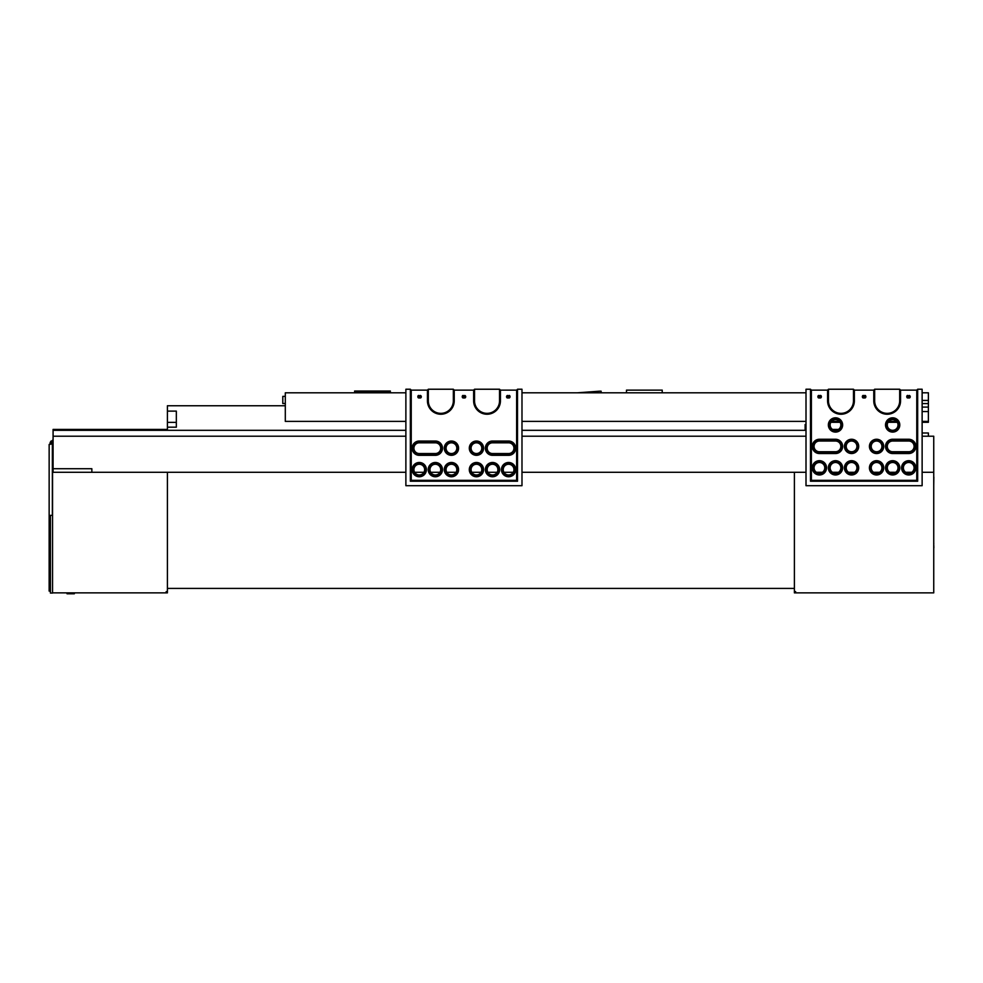 <?xml version="1.0" encoding="UTF-8"?>
<svg xmlns="http://www.w3.org/2000/svg" width="983" height="983" viewBox="0 0 983 983"><rect width="100%" height="100%" fill="white"/><g stroke="black" fill="none" stroke-linecap="round" stroke-linejoin="round"><path stroke-width="1.47" d="M922.128 436.219L933.739 436.219L933.739 472.295L922.128 472.295L933.739 472.295L933.739 592.872L794.399 592.872L794.399 591.619L795.652 591.619L794.399 591.619L794.399 472.295L806.011 472.295L521.985 472.295M405.881 436.219L53.082 436.219L53.082 472.295L405.881 472.295M521.985 436.219L806.011 436.219M414.642 472.295L423.919 472.295M430.714 472.295L439.991 472.295M446.786 472.295L456.075 472.295M471.803 472.295L481.08 472.295M487.875 472.295L497.152 472.295M503.947 472.295L513.237 472.295M816.455 472.295L822.378 472.295L816.455 472.295M832.527 472.295L838.45 472.295L832.527 472.295M848.599 472.295L854.534 472.295L848.599 472.295M873.617 472.295L879.539 472.295L873.617 472.295M889.689 472.295L895.611 472.295L889.689 472.295M905.773 472.295L911.696 472.295L905.773 472.295M167.405 588.412L794.399 588.412M52.541 592.872L167.405 592.872L167.405 472.295L91.849 472.295L91.849 468.719L52.541 468.719L52.541 593.056L50.403 593.056L50.403 515.35L52.541 515.35M167.405 591.619L166.152 591.619L167.405 591.557M50.047 444.316L52.726 441.035A1.782 1.782 0 0 0 52.369 441.072L50.969 442.461L52.369 442.461L52.369 443.898L49.15 444.463L49.15 591.09L50.403 591.09M50.981 441.084L50.133 442.62L52.517 440.224L52.726 441.035L51.03 442.264M52.148 441.134L53.082 442.461M53.082 443.775L52.369 443.898L52.369 515.35M50.047 443.358L50.133 442.62L50.047 443.358M74.339 592.872L74.339 593.769L67.016 593.769L67.016 592.872M928.382 436.219L928.382 432.999L922.128 432.999M806.011 424.509L805.126 424.509L805.126 430.321M285.303 405.758L167.405 405.758L167.405 411.115L176.338 411.115L176.338 427.187L167.405 427.187L167.405 430.321M167.405 427.187L167.405 411.115M806.011 430.321L521.985 430.321M405.881 430.321L53.082 430.321L53.082 436.219M838.45 429.424L832.527 429.424M167.405 429.424L53.082 429.424L53.082 430.321M900.563 400.843A13.393 13.393 0 0 1 887.17 414.236A13.393 13.393 0 0 1 873.776 400.843L873.776 390.128L854.374 390.128L854.374 400.843A13.393 13.393 0 0 1 840.969 414.236A13.393 13.393 0 0 1 827.575 400.843L827.575 390.128L811.38 390.128L811.38 480.331L916.77 480.331L916.77 390.128L900.563 390.128L899.678 389.231L899.678 400.843L900.563 400.843L900.563 390.128M916.77 390.128L917.667 389.231L922.128 389.231L922.128 485.7L806.011 485.7L806.011 389.231L810.484 389.231L810.484 481.228L811.38 480.331M908.464 396.69A1.266 0.897 -90 0 1 910.246 396.69A1.266 0.897 -90 0 1 909.349 397.943L907.567 397.943A1.266 0.897 90 0 1 907.567 395.424A1.266 0.897 90 0 1 908.464 396.69M864.069 396.69A1.266 0.897 -90 0 1 865.863 396.69A1.266 0.897 -90 0 1 864.966 397.943L863.172 397.943A1.266 0.897 90 0 1 863.172 395.424A1.266 0.897 90 0 1 864.069 396.69M885.511 424.963A7.151 7.151 0 0 0 896.226 431.144A7.151 7.151 0 0 0 896.226 418.77A7.151 7.151 0 0 0 885.511 424.963M835.489 439.254L819.417 439.254A7.151 7.151 0 0 0 812.265 446.393A7.151 7.151 0 0 0 819.417 453.544L835.489 453.544A7.151 7.151 0 0 0 842.64 446.393A7.151 7.151 0 0 0 835.489 439.254L835.489 440.138L819.417 440.138A6.254 6.254 0 0 0 813.162 446.393A6.254 6.254 0 0 0 819.417 452.647L835.489 452.647A6.254 6.254 0 0 0 841.743 446.393A6.254 6.254 0 0 0 835.489 440.138M869.427 446.393A7.151 7.151 0 0 0 880.154 452.585A7.151 7.151 0 0 0 880.154 440.212A7.151 7.151 0 0 0 869.427 446.393M812.265 467.834A7.151 7.151 0 0 0 822.992 474.015A7.151 7.151 0 0 0 822.992 461.641A7.151 7.151 0 0 0 812.265 467.834M844.422 467.834A7.151 7.151 0 0 0 855.136 474.015A7.151 7.151 0 0 0 855.136 461.641A7.151 7.151 0 0 0 844.422 467.834M885.511 467.834A7.151 7.151 0 0 0 896.226 474.015A7.151 7.151 0 0 0 896.226 461.641A7.151 7.151 0 0 0 885.511 467.834M869.427 467.834A7.151 7.151 0 0 0 880.154 474.015A7.151 7.151 0 0 0 880.154 461.641A7.151 7.151 0 0 0 869.427 467.834M901.583 467.834A7.151 7.151 0 0 0 912.298 474.015A7.151 7.151 0 0 0 912.298 461.641A7.151 7.151 0 0 0 901.583 467.834M828.35 467.834A7.151 7.151 0 0 0 839.064 474.015A7.151 7.151 0 0 0 839.064 461.641A7.151 7.151 0 0 0 828.35 467.834M844.422 446.393A7.151 7.151 0 0 0 855.136 452.585A7.151 7.151 0 0 0 855.136 440.212A7.151 7.151 0 0 0 844.422 446.393M908.734 439.254L892.65 439.254A7.151 7.151 0 0 0 885.511 446.393A7.151 7.151 0 0 0 892.65 453.544L908.734 453.544A7.151 7.151 0 0 0 915.873 446.393A7.151 7.151 0 0 0 908.734 439.254L908.734 440.138L892.65 440.138A6.254 6.254 0 0 0 886.396 446.393A6.254 6.254 0 0 0 892.65 452.647L908.734 452.647A6.254 6.254 0 0 0 914.976 446.393A6.254 6.254 0 0 0 908.734 440.138M828.35 424.963A7.151 7.151 0 0 0 839.064 431.144A7.151 7.151 0 0 0 839.064 418.77A7.151 7.151 0 0 0 828.35 424.963M820.572 397.943A1.266 0.897 -90 0 0 820.572 395.424A1.266 0.897 -90 0 0 819.687 396.69A1.266 0.897 90 0 0 817.893 396.69A1.266 0.897 90 0 0 818.79 397.943L820.572 397.943L820.572 395.424M873.776 390.128L874.661 389.231L899.678 389.231M853.477 400.843L853.477 389.231L828.472 389.231L828.472 400.843A12.509 12.509 0 0 0 840.969 413.351A12.509 12.509 0 0 0 853.477 400.843L854.374 400.843M854.374 390.128L853.477 389.231M917.667 389.231L917.667 481.228L810.484 481.228M917.667 481.228L916.77 480.331M827.575 390.128L828.472 389.231M811.38 390.128L810.484 389.231M874.661 389.231L874.661 400.843A12.509 12.509 0 0 0 887.17 413.351A12.509 12.509 0 0 0 899.678 400.843M819.417 451.75L835.489 451.75A5.357 5.357 0 0 0 840.846 446.393A5.357 5.357 0 0 0 835.489 441.035L819.417 441.035A5.357 5.357 0 0 0 814.059 446.393A5.357 5.357 0 0 0 819.417 451.75M892.65 451.75L908.734 451.75A5.357 5.357 0 0 0 914.092 446.393A5.357 5.357 0 0 0 908.734 441.035L892.65 441.035A5.357 5.357 0 0 0 887.293 446.393A5.357 5.357 0 0 0 892.65 451.75M829.234 424.963A6.254 6.254 0 0 0 838.622 430.37A6.254 6.254 0 0 0 838.622 419.544A6.254 6.254 0 0 0 829.234 424.963M886.396 424.963A6.254 6.254 0 0 0 895.783 430.37A6.254 6.254 0 0 0 895.783 419.544A6.254 6.254 0 0 0 886.396 424.963M886.396 467.834A6.254 6.254 0 0 0 895.783 473.241A6.254 6.254 0 0 0 895.783 462.415A6.254 6.254 0 0 0 886.396 467.834M902.48 467.834A6.254 6.254 0 0 0 911.855 473.241A6.254 6.254 0 0 0 911.855 462.415A6.254 6.254 0 0 0 902.48 467.834M870.324 467.834A6.254 6.254 0 0 0 879.699 473.241A6.254 6.254 0 0 0 879.699 462.415A6.254 6.254 0 0 0 870.324 467.834M870.324 446.393A6.254 6.254 0 0 0 879.699 451.811A6.254 6.254 0 0 0 879.699 440.986A6.254 6.254 0 0 0 870.324 446.393M845.319 446.393A6.254 6.254 0 0 0 854.694 451.811A6.254 6.254 0 0 0 854.694 440.986A6.254 6.254 0 0 0 845.319 446.393M845.319 467.834A6.254 6.254 0 0 0 854.694 473.241A6.254 6.254 0 0 0 854.694 462.415A6.254 6.254 0 0 0 845.319 467.834M829.234 467.834A6.254 6.254 0 0 0 838.622 473.241A6.254 6.254 0 0 0 838.622 462.415A6.254 6.254 0 0 0 829.234 467.834M813.162 467.834A6.254 6.254 0 0 0 822.538 473.241A6.254 6.254 0 0 0 822.538 462.415A6.254 6.254 0 0 0 813.162 467.834M887.293 424.963A5.357 5.357 0 0 0 895.329 429.596A5.357 5.357 0 0 0 895.329 420.319A5.357 5.357 0 0 0 887.293 424.963A5.357 5.357 0 0 1 888.018 422.285L897.295 422.285A5.357 5.357 0 0 1 894.038 430.136A5.357 5.357 0 0 1 887.293 424.963M830.131 424.963A5.357 5.357 0 0 0 838.167 429.596A5.357 5.357 0 0 0 838.167 420.319A5.357 5.357 0 0 0 830.131 424.963M892.65 462.477A5.357 5.357 0 0 0 888.018 470.513A5.357 5.357 0 0 0 897.295 470.513A5.357 5.357 0 0 0 892.65 462.477M908.734 462.477A5.357 5.357 0 0 0 904.09 470.513A5.357 5.357 0 0 0 913.367 470.513A5.357 5.357 0 0 0 908.734 462.477M876.578 462.477A5.357 5.357 0 0 0 871.933 470.513A5.357 5.357 0 0 0 881.223 470.513A5.357 5.357 0 0 0 876.578 462.477M851.573 462.477A5.357 5.357 0 0 0 846.928 470.513A5.357 5.357 0 0 0 856.205 470.513A5.357 5.357 0 0 0 851.573 462.477M835.489 462.477A5.357 5.357 0 0 0 830.844 470.513A5.357 5.357 0 0 0 840.133 470.513A5.357 5.357 0 0 0 835.489 462.477M819.417 462.477A5.357 5.357 0 0 0 814.772 470.513A5.357 5.357 0 0 0 824.049 470.513A5.357 5.357 0 0 0 819.417 462.477M851.573 441.035A5.357 5.357 0 0 0 846.928 449.071A5.357 5.357 0 0 0 856.205 449.071A5.357 5.357 0 0 0 851.573 441.035M876.578 441.035A5.357 5.357 0 0 0 871.933 449.071A5.357 5.357 0 0 0 881.223 449.071A5.357 5.357 0 0 0 876.578 441.035M922.128 392.807L928.382 392.807L928.382 400.45L922.128 400.45M405.881 421.388L285.303 421.388L285.303 392.807L405.881 392.807M521.985 392.807L806.011 392.807M521.985 421.388L806.011 421.388M831.495 421.388L839.482 421.388M888.657 421.388L896.643 421.388M922.128 421.388L928.382 421.388L928.382 411.558L922.128 411.558M830.844 422.285L840.133 422.285M922.128 422.285L928.382 422.285L928.382 421.388M928.382 400.45L928.382 411.558M922.128 403.583L928.382 403.583M922.128 407.097L928.382 407.097M500.433 400.843A13.393 13.393 0 0 1 487.027 414.236A13.393 13.393 0 0 1 473.634 400.843L473.634 390.128L454.232 390.128L454.232 400.843A13.393 13.393 0 0 1 440.839 414.236A13.393 13.393 0 0 1 427.445 400.843L427.445 390.128L411.238 390.128L411.238 480.331L516.628 480.331L516.628 390.128L500.433 390.128L499.536 389.231L499.536 400.843L500.433 400.843L500.433 390.128M516.628 390.128L517.525 389.231L521.985 389.231L521.985 485.7L405.881 485.7L405.881 389.231L410.341 389.231L410.341 481.228L411.238 480.331M418.647 397.943A1.266 0.897 90 0 1 418.647 395.424A1.266 0.897 90 0 1 419.544 396.69A1.266 0.897 -90 0 1 421.326 396.69A1.266 0.897 -90 0 1 420.441 397.943L418.647 397.943L418.647 395.424M463.939 396.69A1.266 0.897 -90 0 1 465.721 396.69A1.266 0.897 -90 0 1 464.824 397.943L463.042 397.943A1.266 0.897 90 0 1 463.042 395.424A1.266 0.897 90 0 1 463.939 396.69M435.358 441.035L419.274 441.035A7.151 7.151 0 0 0 412.135 448.187A7.151 7.151 0 0 0 419.274 455.326L435.358 455.326A7.151 7.151 0 0 0 442.497 448.187A7.151 7.151 0 0 0 435.358 441.035L435.358 441.932L419.274 441.932A6.254 6.254 0 0 0 413.02 448.187A6.254 6.254 0 0 0 419.274 454.429L435.358 454.429A6.254 6.254 0 0 0 441.6 448.187A6.254 6.254 0 0 0 435.358 441.932M469.296 448.187A7.151 7.151 0 0 0 480.011 454.367A7.151 7.151 0 0 0 480.011 441.994A7.151 7.151 0 0 0 469.296 448.187M412.135 469.616A7.151 7.151 0 0 0 422.85 475.809A7.151 7.151 0 0 0 422.85 463.435A7.151 7.151 0 0 0 412.135 469.616M444.279 469.616A7.151 7.151 0 0 0 455.006 475.809A7.151 7.151 0 0 0 455.006 463.435A7.151 7.151 0 0 0 444.279 469.616M485.369 469.616A7.151 7.151 0 0 0 496.083 475.809A7.151 7.151 0 0 0 496.083 463.435A7.151 7.151 0 0 0 485.369 469.616M469.296 469.616A7.151 7.151 0 0 0 480.011 475.809A7.151 7.151 0 0 0 480.011 463.435A7.151 7.151 0 0 0 469.296 469.616M501.453 469.616A7.151 7.151 0 0 0 512.168 475.809A7.151 7.151 0 0 0 512.168 463.435A7.151 7.151 0 0 0 501.453 469.616M428.207 469.616A7.151 7.151 0 0 0 438.922 475.809A7.151 7.151 0 0 0 438.922 463.435A7.151 7.151 0 0 0 428.207 469.616M444.279 448.187A7.151 7.151 0 0 0 455.006 454.367A7.151 7.151 0 0 0 455.006 441.994A7.151 7.151 0 0 0 444.279 448.187M508.592 441.035L492.52 441.035A7.151 7.151 0 0 0 485.369 448.187A7.151 7.151 0 0 0 492.52 455.326L508.592 455.326A7.151 7.151 0 0 0 515.743 448.187A7.151 7.151 0 0 0 508.592 441.035L508.592 441.932L492.52 441.932A6.254 6.254 0 0 0 486.266 448.187A6.254 6.254 0 0 0 492.52 454.429L508.592 454.429A6.254 6.254 0 0 0 514.846 448.187A6.254 6.254 0 0 0 508.592 441.932M509.219 397.943A1.266 0.897 -90 0 0 509.219 395.424A1.266 0.897 -90 0 0 508.322 396.69A1.266 0.897 90 0 0 506.54 396.69A1.266 0.897 90 0 0 507.437 397.943L509.219 397.943L509.219 395.424M427.445 390.128L428.33 389.231L428.33 400.843A12.509 12.509 0 0 0 440.839 413.351A12.509 12.509 0 0 0 453.347 400.843L453.347 389.231L428.33 389.231M473.634 390.128L474.531 389.231L499.536 389.231M454.232 390.128L453.347 389.231M517.525 389.231L517.525 481.228L410.341 481.228M517.525 481.228L516.628 480.331M411.238 390.128L410.341 389.231M474.531 389.231L474.531 400.843A12.509 12.509 0 0 0 487.027 413.351A12.509 12.509 0 0 0 499.536 400.843M419.274 453.544L435.358 453.544A5.357 5.357 0 0 0 440.716 448.187A5.357 5.357 0 0 0 435.358 442.817L419.274 442.817A5.357 5.357 0 0 0 413.917 448.187A5.357 5.357 0 0 0 419.274 453.544M492.52 453.544L508.592 453.544A5.357 5.357 0 0 0 513.949 448.187A5.357 5.357 0 0 0 508.592 442.817L492.52 442.817A5.357 5.357 0 0 0 487.163 448.187A5.357 5.357 0 0 0 492.52 453.544M486.266 469.616A6.254 6.254 0 0 0 495.641 475.035A6.254 6.254 0 0 0 495.641 464.197A6.254 6.254 0 0 0 486.266 469.616M502.338 469.616A6.254 6.254 0 0 0 511.713 475.035A6.254 6.254 0 0 0 511.713 464.197A6.254 6.254 0 0 0 502.338 469.616M470.181 469.616A6.254 6.254 0 0 0 479.569 475.035A6.254 6.254 0 0 0 479.569 464.197A6.254 6.254 0 0 0 470.181 469.616M470.181 448.187A6.254 6.254 0 0 0 479.569 453.593A6.254 6.254 0 0 0 479.569 442.768A6.254 6.254 0 0 0 470.181 448.187M445.176 448.187A6.254 6.254 0 0 0 454.551 453.593A6.254 6.254 0 0 0 454.551 442.768A6.254 6.254 0 0 0 445.176 448.187M445.176 469.616A6.254 6.254 0 0 0 454.551 475.035A6.254 6.254 0 0 0 454.551 464.197A6.254 6.254 0 0 0 445.176 469.616M429.104 469.616A6.254 6.254 0 0 0 438.479 475.035A6.254 6.254 0 0 0 438.479 464.197A6.254 6.254 0 0 0 429.104 469.616M413.02 469.616A6.254 6.254 0 0 0 422.407 475.035A6.254 6.254 0 0 0 422.407 464.197A6.254 6.254 0 0 0 413.02 469.616M492.52 464.259A5.357 5.357 0 0 0 487.875 472.295A5.357 5.357 0 0 0 497.152 472.295A5.357 5.357 0 0 0 492.52 464.259M508.592 464.259A5.357 5.357 0 0 0 503.947 472.295A5.357 5.357 0 0 0 513.237 472.295A5.357 5.357 0 0 0 508.592 464.259M476.436 464.259A5.357 5.357 0 0 0 471.803 472.295A5.357 5.357 0 0 0 481.08 472.295A5.357 5.357 0 0 0 476.436 464.259M451.43 464.259A5.357 5.357 0 0 0 446.786 472.295A5.357 5.357 0 0 0 456.075 472.295A5.357 5.357 0 0 0 451.43 464.259M435.358 464.259A5.357 5.357 0 0 0 430.714 472.295A5.357 5.357 0 0 0 439.991 472.295A5.357 5.357 0 0 0 435.358 464.259M419.274 464.259A5.357 5.357 0 0 0 414.642 472.295A5.357 5.357 0 0 0 423.919 472.295A5.357 5.357 0 0 0 419.274 464.259M451.43 442.817A5.357 5.357 0 0 0 446.786 450.865A5.357 5.357 0 0 0 456.075 450.865A5.357 5.357 0 0 0 451.43 442.817M476.436 442.817A5.357 5.357 0 0 0 471.803 450.865A5.357 5.357 0 0 0 481.08 450.865A5.357 5.357 0 0 0 476.436 442.817M354.617 392.807L354.617 391.025L390.337 391.025L390.337 392.807M356.153 392.807L354.617 391.91L390.337 391.91L388.789 392.807M662.223 392.807L662.223 390.128L626.49 390.128L626.49 392.807M285.303 403.522L282.797 403.522L282.797 396.382L285.303 396.382M577.414 392.807L599.335 391.197L601.129 391.197L601.129 392.807M50.932 442.817L50.133 442.62M806.011 429.338L805.126 429.338M167.405 422.371L176.338 422.371M907.567 395.424L907.567 397.943M909.349 397.943L909.349 395.424M818.79 395.424L818.79 397.943M863.172 395.424L863.172 397.943M864.966 397.943L864.966 395.424M827.575 400.843L828.472 400.843M908.734 452.647L908.734 453.544M835.489 453.544L835.489 452.647M819.417 440.138L819.417 439.254M819.417 453.544L819.417 452.647M892.65 439.254L892.65 440.138M892.65 452.647L892.65 453.544M873.776 400.843L874.661 400.843M507.437 395.424L507.437 397.943M420.441 397.943L420.441 395.424M427.445 400.843L428.33 400.843M453.347 400.843L454.232 400.843M463.042 395.424L463.042 397.943M464.824 397.943L464.824 395.424M508.592 454.429L508.592 455.326M435.358 455.326L435.358 454.429M419.274 441.932L419.274 441.035M419.274 455.326L419.274 454.429M492.52 441.035L492.52 441.932M492.52 454.429L492.52 455.326M473.634 400.843L474.531 400.843M73.799 592.872L73.799 593.769M933.85 477.124L933.739 485.995M933.85 547.863L933.801 545.454M933.764 542.972L933.776 544.041"/></g></svg>
